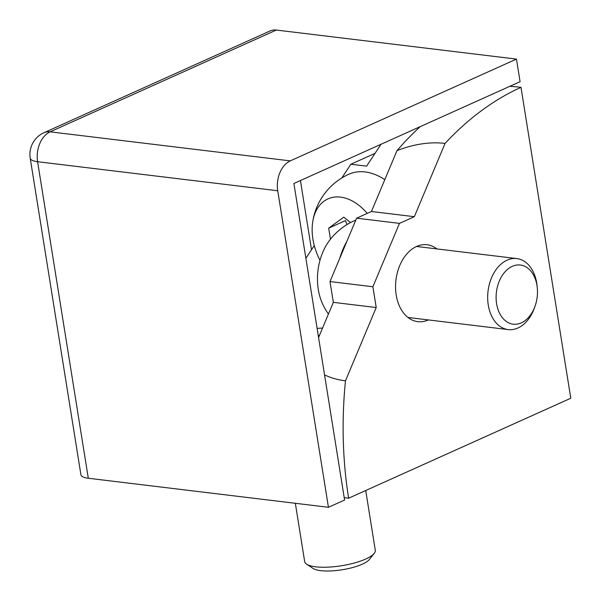 <?xml version="1.0" encoding="UTF-8"?>
<svg xmlns="http://www.w3.org/2000/svg" width="601" height="601" viewBox="0 0 601 601"><rect width="100%" height="100%" fill="white"/><g stroke="black" fill="none" stroke-linecap="round" stroke-linejoin="round"><path stroke-width="0.9" d="M43.971 132.708L270.157 30.921A23.837 15.949 65.8 0 1 276.325 30.05L50.131 131.837A23.837 15.949 -114.2 0 0 43.971 132.708A23.837 23.837 0 0 0 30.215 158.213A23.837 6.634 -9.1 0 0 37.6 161.714A23.837 16.43 -83.1 0 1 50.131 131.837L290.275 160.88A23.837 16.43 96.9 0 0 277.737 190.757L328.439 507.297L88.302 478.253A23.837 6.634 170.9 0 1 80.917 474.752L30.215 158.213M328.439 507.297L344.598 500.024L293.897 183.485L520.083 81.706L516.462 59.093L276.325 30.05M300.425 180.548L311.513 249.761M516.462 59.093L290.275 160.88M537.279 287.774L537.091 285.896A35.76 24.641 96.9 0 0 536.738 283.176A35.76 24.641 96.9 0 0 516.8 258.58A35.76 24.641 96.9 0 0 488.042 291.124A35.76 24.641 96.9 0 0 508.213 329.588A35.76 24.641 96.9 0 0 534.432 307.9L535.063 306.119A29.802 20.532 96.9 0 0 537.279 287.774A29.802 20.532 96.9 0 0 536.986 285.513A29.802 20.532 96.9 0 0 506.733 270.074A29.802 20.532 96.9 0 0 502.293 317.583A29.802 20.532 96.9 0 0 535.063 306.119M346.897 241.301A62.579 43.122 96.9 0 0 339.7 258.46M355.784 220.124A62.579 62.579 0 0 0 329.423 240.565A48.673 33.536 96.9 0 0 321.941 302.416A62.579 62.579 0 0 0 328.424 314.068M365.724 490.521L375.287 550.253A35.76 9.954 170.9 0 1 374.228 553.348A35.76 9.954 170.9 0 1 341.556 565.744A35.76 9.954 170.9 0 1 306.638 564.174A35.76 9.954 170.9 0 1 304.669 561.567L295.331 503.292M374.228 553.348L369.427 559.426A29.802 8.294 170.9 0 1 342.194 569.756A29.802 8.294 170.9 0 1 313.106 568.448L306.638 564.174M317.103 328.394A48.673 13.553 170.9 0 1 322.549 328.063M319.477 335.396L318.245 335.493M346.957 224.594L345.485 220.59L328.687 228.155L330.46 239.221M350.578 222.543L343.749 217.171L328.687 228.155M319.995 260.301A48.673 32.567 65.8 0 1 312.618 222.565A62.579 62.579 0 0 1 348.903 174.215A62.579 41.875 65.8 0 1 384.805 179.661M312.618 222.565A48.673 32.567 65.8 0 1 367.256 213.393M375.039 153.345L350.841 164.238L341.781 177.994M381.011 144.285L366.61 166.146L350.841 164.238M314.285 245.546L305.879 258.31M420.249 126.631A322.339 222.107 96.9 0 0 396.983 150.633A133.933 89.737 127.8 0 1 445.063 143.421A327.808 225.871 -83.1 0 1 520.992 87.355A327.808 219.342 65.8 0 0 509.768 86.349M520.992 87.355L570.785 398.238L348.633 498.206A327.808 91.254 170.9 0 1 344.215 497.651M348.633 498.206A327.808 225.871 -83.1 0 1 345.477 380.809A133.933 89.737 127.8 0 1 324.555 374.904M345.477 380.809L376.218 307.539L372.89 286.76L399.477 223.369L414.329 216.691L445.063 143.421M436.935 248.927A38.742 26.692 96.9 0 0 427.101 244.735A38.742 26.692 96.9 0 0 395.954 279.991A38.742 26.692 96.9 0 0 417.8 321.655A38.742 26.692 96.9 0 0 428.348 319.927M372.89 286.76L330.002 281.568L356.596 218.186L371.448 211.499L396.983 150.633M399.477 223.369L356.596 218.186M376.218 307.539L333.337 302.356L330.002 281.568M414.329 216.691L371.448 211.499M318.575 337.544L333.337 302.356M88.302 478.253L37.6 161.714L277.737 190.757M407.966 317.463L508.213 329.588M416.553 246.463L516.8 258.58"/></g></svg>
